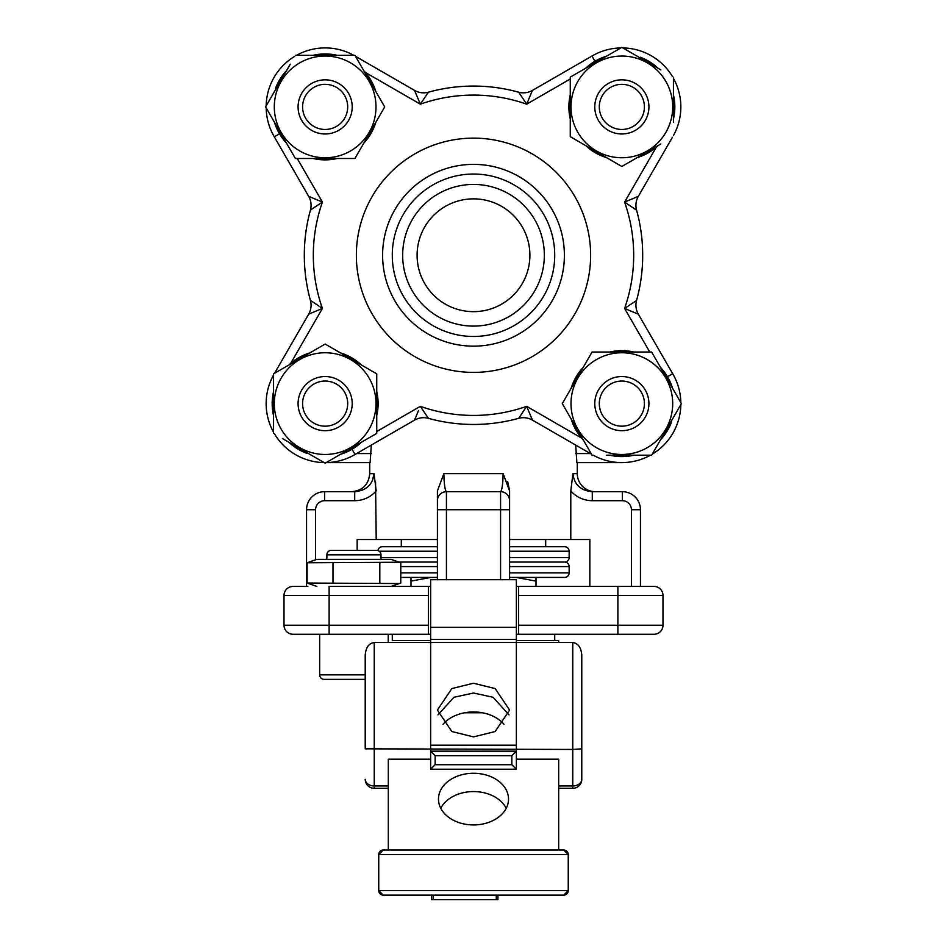 <?xml version="1.0" encoding="UTF-8"?>
<svg xmlns="http://www.w3.org/2000/svg" width="947" height="947" viewBox="0 0 947 947"><rect width="100%" height="100%" fill="white"/><g stroke="black" fill="none" stroke-linecap="round" stroke-linejoin="round"><path stroke-width="1.42" d="M509.013 714.867L493.056 697.264L473.5 693.015L453.944 697.264L437.988 714.867M473.5 736.896L451.837 731.522L437.407 710.061L451.837 688.587L473.5 683.225L495.163 688.587L509.593 710.061L495.163 731.522L473.5 736.896L451.837 731.522L437.407 710.061L451.837 688.587L473.5 683.225L495.163 688.587L509.593 710.061L495.163 731.522L473.5 736.896M516.364 627.34L516.364 579.718L430.636 579.718L430.636 627.34L516.364 627.34L516.364 769.224L430.636 769.224L430.636 751.172L516.364 751.172L511.853 755.682L435.147 755.682L435.147 764.714L511.853 764.714L516.364 769.224M516.364 639.403L430.636 639.403L430.636 745.194L516.364 745.194M435.147 755.682L430.636 751.172L430.636 745.194M430.636 639.403L430.636 627.34M430.636 769.224L435.147 764.714M431.512 895.14L431.512 899.65L433.134 899.65L433.134 895.14M433.134 899.65L496.299 899.65L496.299 895.14M496.299 899.65L497.921 899.65L497.921 895.14M529.894 255.264A56.394 56.394 0 0 0 473.5 198.858A56.394 56.394 0 0 0 417.106 255.264A56.394 56.394 0 0 0 473.5 311.658A56.394 56.394 0 0 0 529.894 255.264M319.648 634.265L319.648 674.868A4.51 4.51 0 0 0 324.158 679.378L365.211 679.378M381.002 559.357L381.002 554.847A4.51 4.51 0 0 0 376.492 550.337L331.379 550.337A4.51 4.51 0 0 0 326.869 554.847L326.869 559.357M316.831 559.357L391.04 559.357L399.35 562.234L307.1 562.767L316.831 559.357M391.04 586.43L400.77 583.032L400.77 562.767L399.35 562.234M316.831 586.43L307.1 583.032L399.35 583.553M388.223 642.516L388.223 634.265M440.757 808.241A35.015 25.829 180 0 1 473.5 791.562A35.015 25.829 180 0 1 506.243 808.241M473.5 824.932A35.015 25.829 180 0 1 438.485 799.102A35.015 25.829 180 0 1 473.5 773.273A35.015 25.829 180 0 1 508.515 799.102A35.015 25.829 180 0 1 473.5 824.932M392.283 255.264A81.217 81.217 0 0 0 473.5 336.469A81.217 81.217 0 0 0 554.717 255.264A81.217 81.217 0 0 0 473.5 174.047A81.217 81.217 0 0 0 392.283 255.264M310.462 210.033L310.427 210.163A18.052 18.052 0 0 0 308.663 196.325L322.406 202.09L310.462 210.033A18.052 18.052 0 0 0 310.462 210.033M595.32 491.682A18.052 18.052 0 0 1 577.279 473.642L577.279 462.61L621.848 462.61L576.877 462.61L575.693 445.078M371.307 445.078L370.123 462.61L326.123 462.61L369.721 462.61L369.721 473.642L374.053 473.642L376.208 490.925C370.443 497.305 363.281 500.572 354.723 500.703L324.608 500.703A9.02 9.02 0 0 0 315.588 509.735L315.588 559.795M437.407 539.506L376.208 539.506L375.557 481.928M437.407 490.925L437.407 509.735L437.407 490.925L443.847 473.642C444.179 484.592 445.043 490.605 446.428 491.682L446.132 491.505M437.407 579.718L437.407 509.735L446.428 509.735L446.428 491.682A9.02 9.02 0 0 0 437.407 500.703A9.02 9.02 0 0 1 446.428 491.682L500.572 491.682C501.957 490.605 502.821 484.592 503.153 473.642L509.593 490.925L509.593 509.735L509.593 490.925M631.412 586.43L631.412 509.735A9.02 9.02 0 0 0 622.392 500.703L592.277 500.703C583.719 500.572 576.557 497.305 570.792 490.925L570.792 539.506L509.593 539.506M570.792 490.925L572.947 473.642C574.19 484.592 580.629 490.605 592.277 491.682L622.392 491.682A18.052 18.052 0 0 1 640.444 509.735L640.444 586.43M518.625 634.265L518.625 625.233L617.882 625.233L617.882 634.265L653.975 634.265L516.364 634.265M430.636 634.265L293.025 634.265A9.02 9.02 0 0 1 284.005 625.233L284.005 595.462A9.02 9.02 0 0 1 293.025 586.43L307.917 586.43M545.685 546.727L545.685 539.506M401.315 546.727L401.315 539.506M509.593 557.558L569.147 557.558L569.147 551.237L509.593 551.237M569.147 557.558A4.51 4.51 0 0 1 564.637 562.068L509.593 562.068M437.407 562.068L398.853 562.068M377.9 550.562A4.51 4.51 0 0 1 382.363 546.727L437.407 546.727M509.593 546.727L564.637 546.727A4.51 4.51 0 0 1 569.147 551.237M509.593 572.899L569.147 572.899L569.147 566.578L509.593 566.578M564.637 562.068A4.51 4.51 0 0 1 569.147 566.578M569.147 572.899A4.51 4.51 0 0 1 564.637 577.41L509.593 577.41M437.407 577.41L400.77 577.41M554.717 640.574L516.364 640.574L558.683 640.574L554.717 640.574L554.717 634.265M392.283 640.574L430.636 640.574L392.283 640.574L392.283 634.265M636.408 209.559L636.573 210.163A18.052 18.052 0 0 1 638.337 196.325L624.594 202.09L656.33 147.116M266.166 105.91A58.986 58.986 0 0 1 294.789 56.323A58.986 58.986 0 0 0 266.166 105.91A58.986 58.986 0 0 1 294.789 56.323M296.518 55.328A58.986 58.986 0 0 1 353.776 55.328A58.986 58.986 0 0 0 296.518 55.328A58.986 58.986 0 0 1 353.776 55.328M266.154 403.611A58.986 58.986 0 0 1 273.565 374.988A58.986 58.986 0 0 0 273.565 432.246A58.986 58.986 0 0 1 266.154 403.611M571.159 418.953A52.973 52.973 0 0 0 583.222 439.846M609.785 455.187A52.973 52.973 0 0 0 633.922 455.187M660.485 439.846A52.973 52.973 0 0 0 671.494 422.102L670.902 421.817M672.548 388.27A52.973 52.973 0 0 0 660.485 367.377M633.922 352.035A52.973 52.973 0 0 0 609.785 352.035M583.222 367.377A52.973 52.973 0 0 0 571.159 388.27M340.494 454.311A52.973 52.973 0 0 0 361.387 442.249M376.728 415.674A52.973 52.973 0 0 0 376.728 391.549M361.387 364.974A52.973 52.973 0 0 0 340.494 352.911M309.799 352.911A52.973 52.973 0 0 0 288.906 364.974M273.565 391.549A52.973 52.973 0 0 0 273.565 415.674M288.906 442.249A52.973 52.973 0 0 0 306.662 453.258L306.946 452.666M313.078 158.48A52.973 52.973 0 0 0 337.215 158.48M363.778 143.139A52.973 52.973 0 0 0 375.841 122.246M375.841 91.563A52.973 52.973 0 0 0 363.778 70.67M337.215 55.328A52.973 52.973 0 0 0 313.078 55.328M286.515 70.67A52.973 52.973 0 0 0 275.506 88.426L276.098 88.71M570.272 94.842A52.973 52.973 0 0 0 570.272 118.967M585.613 145.542A52.973 52.973 0 0 0 606.506 157.604M637.201 157.604A52.973 52.973 0 0 0 658.094 145.542M673.435 118.967A52.973 52.973 0 0 0 673.435 94.842M658.094 68.267A52.973 52.973 0 0 0 640.338 57.27L640.054 57.862M641.415 455.187L651.631 455.187L658.899 442.604M661.053 438.887L671.991 419.923M592.076 455.187L562.293 403.611L592.076 352.035L651.631 352.035L681.414 403.611L651.631 455.187L606.601 455.187M562.293 403.611L567.407 412.454M571.728 419.947L580.464 435.075M648.92 403.611A27.072 27.072 0 0 1 621.848 430.684A27.072 27.072 0 0 1 594.787 403.611A27.072 27.072 0 0 1 621.848 376.539A27.072 27.072 0 0 1 648.92 403.611M571.005 403.611A50.854 50.854 0 0 0 621.848 454.465A50.854 50.854 0 0 0 672.701 403.611A50.854 50.854 0 0 0 621.848 352.758A50.854 50.854 0 0 0 571.005 403.611M273.565 433.395L273.565 373.84L325.152 344.057L376.728 373.84L376.728 433.395L325.152 463.166L282.419 438.497M273.565 373.84L273.565 384.056M325.152 344.057L316.298 349.171M325.152 352.758A50.854 50.854 0 0 0 274.299 403.611A50.854 50.854 0 0 0 325.152 454.465A50.854 50.854 0 0 0 375.995 403.611A50.854 50.854 0 0 0 325.152 352.758M295.369 55.328L354.924 55.328L384.707 106.904L354.924 158.48L295.369 158.48L265.586 106.904L290.267 64.171M354.924 55.328L344.708 55.328M384.707 106.904L379.593 98.062M375.995 106.904A50.854 50.854 0 0 0 325.152 56.051A50.854 50.854 0 0 0 274.299 106.904A50.854 50.854 0 0 0 325.152 157.758A50.854 50.854 0 0 0 375.995 106.904M660.852 143.956L621.848 166.459L570.272 136.688L570.272 77.133L621.848 47.35L660.852 69.865M673.435 77.133L673.435 122.163M621.848 166.459L630.702 161.357M621.848 157.758A50.854 50.854 0 0 0 672.701 106.904A50.854 50.854 0 0 0 621.848 56.051A50.854 50.854 0 0 0 571.005 106.904A50.854 50.854 0 0 0 621.848 157.758M310.462 300.495L310.427 300.353A169.193 169.193 0 0 1 310.427 210.163A18.052 18.052 0 0 0 308.663 196.325A18.052 18.052 0 0 1 310.427 210.163A18.052 18.052 0 0 0 311.078 205.357M648.92 106.904A27.072 27.072 0 0 1 621.848 133.977A27.072 27.072 0 0 1 594.787 106.904A27.072 27.072 0 0 1 621.848 79.832A27.072 27.072 0 0 1 648.92 106.904M352.213 106.904A27.072 27.072 0 0 1 325.152 133.977A27.072 27.072 0 0 1 298.08 106.904A27.072 27.072 0 0 1 325.152 79.832A27.072 27.072 0 0 1 352.213 106.904M352.213 403.611A27.072 27.072 0 0 1 325.152 430.684A27.072 27.072 0 0 1 298.08 403.611A27.072 27.072 0 0 1 325.152 376.539A27.072 27.072 0 0 1 352.213 403.611M599.297 403.611A22.562 22.562 0 0 0 621.848 426.174A22.562 22.562 0 0 0 644.41 403.611A22.562 22.562 0 0 0 621.848 381.049A22.562 22.562 0 0 0 599.297 403.611M599.297 106.904A22.562 22.562 0 0 0 621.848 129.467A22.562 22.562 0 0 0 644.41 106.904A22.562 22.562 0 0 0 621.848 84.342A22.562 22.562 0 0 0 599.297 106.904M302.59 106.904A22.562 22.562 0 0 0 325.152 129.467A22.562 22.562 0 0 0 347.703 106.904A22.562 22.562 0 0 0 325.152 84.342A22.562 22.562 0 0 0 302.59 106.904M302.59 403.611A22.562 22.562 0 0 0 325.152 426.174A22.562 22.562 0 0 0 347.703 403.611A22.562 22.562 0 0 0 325.152 381.049A22.562 22.562 0 0 0 302.59 403.611M402.664 255.264A70.836 70.836 0 0 0 473.5 326.099A70.836 70.836 0 0 0 544.336 255.264A70.836 70.836 0 0 0 473.5 184.428A70.836 70.836 0 0 0 402.664 255.264M442.959 724.36A36.093 26.575 180 0 1 473.5 711.955A36.093 26.575 180 0 1 504.041 724.36M428.375 595.462L329.118 595.462L329.118 586.43L428.375 586.43L428.375 634.265M430.636 586.43L428.375 586.43M306.556 634.265L293.025 634.265M307.917 634.265L329.118 634.265L329.118 625.233L428.375 625.233M558.683 785.951L572.757 785.951A9.02 6.653 0 0 0 581.789 779.298L581.789 655.253C581.209 647.57 578.203 643.321 572.757 642.516L374.243 642.516L374.243 785.951L388.317 785.951M558.683 850.015L558.683 759.198L516.364 759.198M430.636 759.198L388.317 759.198L388.317 850.015M581.789 748.828L572.757 749.444L365.211 748.828L365.211 655.253C365.791 647.57 368.797 643.321 374.243 642.516M558.683 788.318L572.757 788.318L572.757 785.951L572.757 788.318A9.02 9.02 0 0 0 581.789 779.298L581.789 685.439M365.211 685.439L365.211 748.828M649.772 352.035L624.594 308.426A160.173 160.173 0 0 0 624.594 202.09L636.573 210.163A169.193 169.193 0 0 1 636.573 300.353A18.052 18.052 0 0 0 638.337 314.191L624.594 308.426L636.538 300.495M518.731 418.302L526.662 406.346L532.427 420.101A18.052 18.052 0 0 0 518.601 418.337A169.193 169.193 0 0 1 428.399 418.337L428.269 418.302M428.269 92.226L428.399 92.19A169.193 169.193 0 0 1 518.601 92.19A18.052 18.052 0 0 0 532.427 90.415L526.662 104.17L518.731 92.226M414.573 90.415L355.492 56.311L414.573 90.415A18.052 18.052 0 0 0 428.399 92.19L420.338 104.17L414.573 90.415A18.052 18.052 0 0 0 428.399 92.19M308.663 314.191L274.559 373.272L308.663 314.191A18.052 18.052 0 0 0 310.45 300.436L310.45 300.436A18.052 18.052 0 0 1 308.663 314.191A18.052 18.052 0 0 0 311.078 305.171A18.052 18.052 0 0 1 308.663 314.191L322.406 308.426L290.67 363.399M376.728 431.524L420.338 406.346L428.399 418.337A18.052 18.052 0 0 0 414.573 420.101L418.515 410.501M297.228 158.48L322.406 202.09A160.173 160.173 0 0 0 322.406 308.426L310.427 300.353A18.052 18.052 0 0 1 311.078 305.171M420.338 406.346A160.173 160.173 0 0 0 526.662 406.346L522.472 412.49M502.881 480.887L502.597 483.81M502.218 486.604L501.898 488.356M509.593 490.818L507.722 481.739M592.23 491.682L585.305 490.439M578.866 486.545L576.711 484.248M592.277 500.703L592.277 491.682M500.572 491.682A9.02 9.02 0 0 1 509.593 500.703A9.02 9.02 0 0 0 500.572 491.682L500.572 509.735L509.593 509.735L509.593 579.718M284.005 625.233L329.118 625.233L329.118 595.462L284.005 595.462A9.02 9.02 0 0 1 293.025 586.43L306.556 586.43L306.556 509.735A18.052 18.052 0 0 1 324.608 491.682L354.723 491.682C366.359 490.605 372.81 484.592 374.053 473.642L372.36 480.934M354.723 491.682L354.723 500.703M370.253 484.284L368.253 486.438M365.838 488.332L361.695 490.439M444.77 486.592L444.403 483.81M444.107 480.745L443.847 473.642L503.153 473.642M324.146 462.598A58.986 58.986 0 0 1 274.559 433.963A58.986 58.986 0 0 0 324.146 462.598M680.834 404.606A58.986 58.986 0 0 1 652.211 454.193A58.986 58.986 0 0 0 680.834 404.606A58.986 58.986 0 0 1 652.211 454.193M650.482 455.187A58.986 58.986 0 0 1 621.848 462.61A58.986 58.986 0 0 0 650.482 455.187A58.986 58.986 0 0 1 593.224 455.187M667.493 376.74L672.701 373.71A58.986 58.986 0 0 1 680.834 402.617A58.986 58.986 0 0 0 672.701 373.71A58.986 58.986 0 0 1 680.834 402.617A58.986 58.986 0 0 0 672.701 373.71L638.337 314.191M570.272 136.688L579.126 141.79M570.272 77.133L570.272 87.349M354.924 158.48L364.358 142.145M265.586 106.904L272.854 119.488M295.369 158.48L305.585 158.48M376.728 373.84L367.874 368.726M325.152 463.166L333.995 458.064M376.728 433.395L376.728 423.179M592.076 352.035L586.962 360.89M681.414 403.611L671.979 387.276M651.631 352.035L641.415 352.035M606.506 56.204A52.973 52.973 0 0 0 585.613 68.267M274.452 122.246A52.973 52.973 0 0 0 286.515 143.139M428.399 418.337A18.052 18.052 0 0 0 414.573 420.101L355.054 454.465A58.986 58.986 0 0 1 326.147 462.598M591.508 454.205L532.427 420.101A18.052 18.052 0 0 0 518.601 418.337M308.663 196.325L274.299 136.818A58.986 58.986 0 0 1 266.166 107.899M672.441 137.256L638.337 196.325L672.441 137.256M680.846 106.904A58.986 58.986 0 0 1 673.435 135.539A58.986 58.986 0 0 0 673.435 78.281A58.986 58.986 0 0 1 680.846 106.904M518.601 92.19A18.052 18.052 0 0 0 532.427 90.415L591.946 56.062A58.986 58.986 0 0 1 620.853 47.93A58.986 58.986 0 0 0 591.946 56.062L594.976 61.259M622.854 47.93A58.986 58.986 0 0 1 672.441 76.553A58.986 58.986 0 0 0 622.854 47.93M482.331 712.771L464.669 712.771M558.683 640.574L558.683 642.516M388.317 642.516L388.317 640.574M410.986 577.41L410.986 581.127L430.956 577.41M536.014 577.41L536.014 581.127L536.014 577.41M516.044 577.41L536.014 581.127L536.014 586.43M617.882 586.43L617.882 595.462L518.625 595.462L518.625 586.43L653.975 586.43A9.02 9.02 0 0 1 662.995 595.462L662.995 625.233A9.02 9.02 0 0 1 653.975 634.265A9.02 9.02 0 0 0 662.995 625.233A9.02 9.02 0 0 1 653.975 634.265M570.792 539.506L589.851 539.506L589.851 586.43M357.149 550.337L357.149 539.506L376.208 539.506M518.625 595.462L518.625 625.233M518.625 586.43L516.364 586.43M410.986 586.43L410.986 581.127M563.737 850.015L568.247 854.525L378.753 854.525A4.51 4.51 0 0 1 383.263 850.015L563.737 850.015A4.51 4.51 0 0 1 568.247 854.525L568.247 890.63A4.51 4.51 0 0 1 563.737 895.14L383.263 895.14A4.51 4.51 0 0 1 378.753 890.63L568.247 890.63L563.737 895.14M383.263 850.015L378.753 854.525L378.753 890.63L383.263 895.14M379.83 562.767L379.83 583.032M332.989 562.767L332.989 583.032M307.1 562.767L307.1 583.032M511.853 764.714L511.853 755.682M319.648 674.868L365.211 674.868M381.002 554.847L326.869 554.847M572.947 473.642L577.279 473.642M381.002 557.558L437.407 557.558M437.407 551.237L379.202 551.237M400.77 572.899L437.407 572.899M437.407 566.578L400.77 566.578M636.573 210.163A169.193 169.193 0 0 1 642.693 255.264M382.612 255.264A90.888 90.888 0 0 0 473.5 346.152A90.888 90.888 0 0 0 564.388 255.264A90.888 90.888 0 0 0 473.5 164.376A90.888 90.888 0 0 0 382.612 255.264M356.368 255.264A117.132 117.132 0 0 1 473.5 138.132A117.132 117.132 0 0 1 590.632 255.264A117.132 117.132 0 0 1 473.5 372.396A117.132 117.132 0 0 1 356.368 255.264M572.757 785.951L572.757 642.516M388.317 788.318L374.243 788.318A9.02 9.02 0 0 1 365.211 779.298A9.02 6.653 0 0 0 374.243 785.951L374.243 788.318L374.243 785.951M622.392 500.703L622.392 491.682M631.412 509.735L640.444 509.735M500.572 579.718L500.572 509.735L446.428 509.735L446.428 579.718M324.608 491.682L324.608 500.703M306.556 509.735L315.588 509.735M570.272 78.992L526.662 104.17A160.173 160.173 0 0 0 420.338 104.17L365.364 72.434M356.581 453.577L371.307 453.577M575.693 453.577L590.419 453.577M355.054 454.465L352.024 449.257M526.662 406.346L581.636 438.094M274.299 136.818L279.507 133.787M374.053 473.642L369.721 473.642C368.655 484.604 362.642 490.617 351.68 491.682M653.975 586.43A9.02 9.02 0 0 1 662.995 595.462L617.882 595.462L617.882 625.233L662.995 625.233M430.412 418.882L428.222 418.29"/></g></svg>
